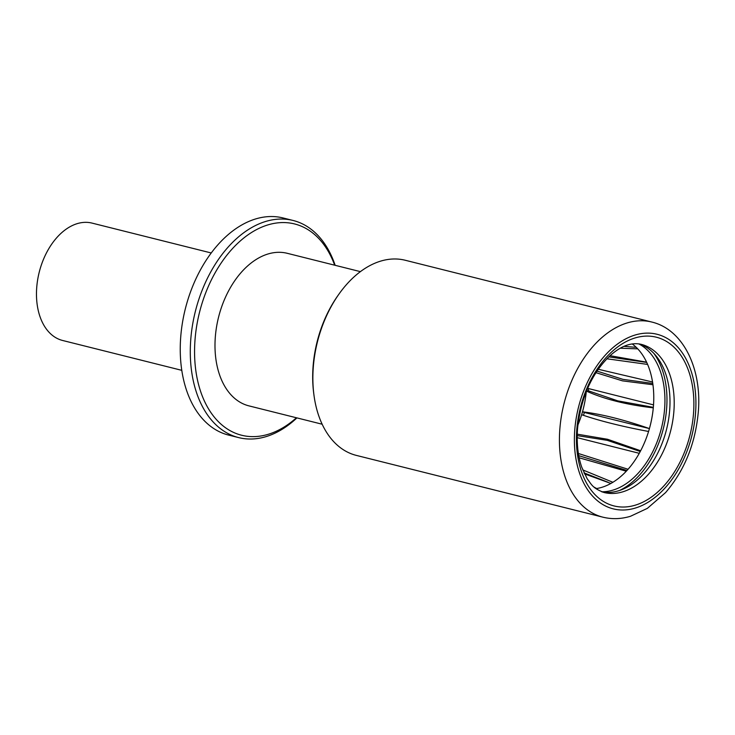 <?xml version="1.0" encoding="UTF-8"?>
<svg xmlns="http://www.w3.org/2000/svg" width="735" height="735" viewBox="0 0 735 735"><rect width="100%" height="100%" fill="white"/><g stroke="black" fill="none" stroke-linecap="round" stroke-linejoin="round"><path stroke-width="1.1" d="M693.482 413.878A86.969 56.485 104.1 0 0 642.004 336.437A86.969 56.485 104.1 0 0 576.828 429.249A86.969 56.485 104.1 0 0 628.306 506.691A86.969 56.485 104.1 0 0 693.482 413.878M339.377 293.513L338.394 294.891A97.562 63.357 -75.9 0 0 313.128 365.883A97.562 63.357 104.1 0 0 313.726 393.335L313.946 395.017A100.585 65.323 104.1 0 1 313.331 366.71A100.585 65.323 -75.9 0 1 339.377 293.513A100.585 65.323 -75.9 0 1 405.233 260.254L651.789 322.04A100.585 65.323 104.1 0 0 559.886 428.496A100.585 65.323 104.1 0 0 602.893 517.174C611.933 519.388 621.121 519.085 630.474 516.282L647.351 508.372L665.561 492.615C684.368 470.703 695.264 443.995 698.25 412.51C702.228 369.319 683.532 329.565 651.789 322.04M313.946 395.017A100.585 65.323 104.1 0 0 356.337 455.397L602.893 517.174M360.398 271.638L287.22 253.299A78.654 51.082 -75.9 0 0 215.355 336.538A78.654 51.082 104.1 0 0 248.981 405.885L322.169 424.224M296.435 417.774A108.899 70.725 104.1 0 1 195.069 339.212A108.899 70.725 -75.9 0 1 256.313 229.724A108.899 70.725 -75.9 0 1 334.673 265.188M296.922 417.893A111.931 72.692 104.1 0 1 238.664 437.601A111.931 72.692 104.1 0 1 190.806 338.918A111.931 72.692 -75.9 0 1 293.072 220.463A111.931 72.692 -75.9 0 1 335.151 265.307M293.072 220.463L283.03 217.946A111.931 72.692 -75.9 0 0 180.764 336.4A111.931 72.692 104.1 0 0 228.622 435.092L238.664 437.601M181.802 370.339L62.622 340.48A60.5 39.295 104.1 0 1 36.75 287.137A60.5 39.295 -75.9 0 1 92.031 223.1L211.211 252.969M639.285 343.943A76.385 49.603 -75.9 0 1 669.64 410.626A76.385 49.603 -75.9 0 1 602.195 491.963M653.865 353.406A80.161 52.066 -75.9 0 1 666.599 408.89A80.161 52.066 -75.9 0 1 619.513 490.493M588.56 388.567A80.161 52.066 -75.9 0 1 588.505 389.32A80.161 52.066 -75.9 0 1 588.377 390.809L617.786 400.869L653.332 407.346M638.77 343.87A77.138 50.099 -75.9 0 1 661.436 428.147A77.138 50.099 -75.9 0 1 601.708 491.779M577.251 434.174L607.523 439.264L640.644 450.757A77.138 50.099 104.1 0 0 648.573 431.473C621.893 426.465 599.585 420.879 581.633 414.705A77.138 50.099 104.1 0 0 582.487 411.802C601.57 414.108 623.886 419.703 649.418 428.579L584.343 412.464A80.161 52.066 -75.9 0 1 583.498 415.339M586.309 391.443A77.138 50.099 104.1 0 1 582.487 411.802L584.343 412.464M640.258 451.492L607.312 440.348L577.214 435.607M578.39 453.504L628.058 469.27A77.138 50.099 104.1 0 0 639.266 453.311L577.195 437.656M626.964 470.483L578.757 455.663M582.754 469.904L612.889 482.279A77.138 50.099 104.1 0 0 626.275 471.227L579.171 457.795M608.001 482.243L584.022 472.881M594.101 487.112L596.627 488.536A77.138 50.099 104.1 0 0 610.886 483.455L584.472 473.845M577.875 425.096A77.138 50.099 104.1 0 0 581.633 414.705M624.052 346.36L636.244 347.343A77.138 50.099 104.1 0 1 637.75 348.859L620.322 348.215M610.059 355.703L646.598 362.171A77.138 50.099 104.1 0 1 647.599 364.413L606.88 358.781M608.81 356.861L646.717 362.428M598.244 369.255L652.551 382.007A77.138 50.099 104.1 0 1 652.946 384.736L622.481 380.859L595.947 372.673M596.985 371.092L622.968 379.361L652.772 383.44M587.614 388.346L653.525 404.884A77.138 50.099 104.1 0 1 653.286 407.842C626.67 404.774 604.354 399.188 586.346 391.075M586.466 391.057L588.377 390.809M652.946 384.736A77.138 50.099 -75.9 0 1 653.525 404.884M647.599 364.413A77.138 50.099 -75.9 0 1 652.551 382.007M637.75 348.859A77.138 50.099 -75.9 0 1 646.598 362.171M632.238 343.952A77.138 50.099 -75.9 0 1 636.244 347.343M595.984 488.628A77.138 50.099 104.1 0 0 596.627 488.536M610.886 483.455A77.138 50.099 104.1 0 0 612.889 482.279M626.275 471.227A77.138 50.099 104.1 0 0 628.058 469.27M639.266 453.311A77.138 50.099 104.1 0 0 640.644 450.757M648.573 431.473A77.138 50.099 104.1 0 0 649.418 428.579A77.138 50.099 104.1 0 0 653.286 407.842M574.798 429.516A90.001 58.451 104.1 0 0 628.067 509.649A90.001 58.451 104.1 0 0 695.503 413.612A90.001 58.451 104.1 0 0 642.243 333.479A90.001 58.451 104.1 0 0 574.798 429.516M641.196 344.329A76.385 49.603 -75.9 0 1 673.857 411.683A76.385 49.603 -75.9 0 1 604.06 492.514C592.373 488.095 591.712 484.677 587.146 478.715L581.753 467.212C577.894 456.067 576.497 443.113 577.572 428.358C580.99 397.516 591.749 373.371 609.839 355.905C620.809 345.964 631.255 342.106 641.196 344.329"/></g></svg>
